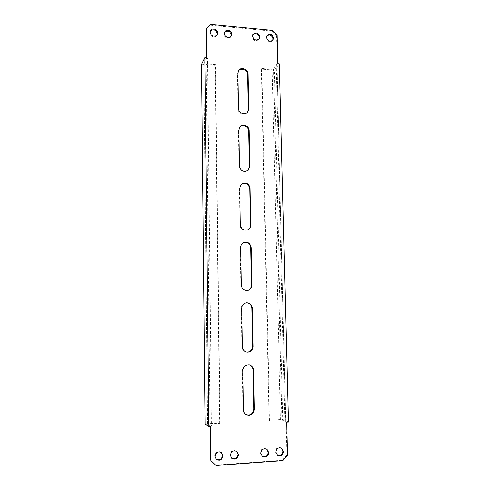 <?xml version="1.0" encoding="UTF-8"?>
<svg xmlns="http://www.w3.org/2000/svg" width="490" height="490" viewBox="0 0 490 490"><rect width="100%" height="100%" fill="white"/><g stroke="black" fill="none" stroke-linecap="round" stroke-linejoin="round"><path stroke-width="0.37" stroke-dasharray="2.45 1.84" d="M236.701 451.388L236.486 451.204C233.032 449.685 230.882 450.923 230.043 454.922L231.666 458.181M210.265 31.17L209.763 32.971C209.622 36.677 215.453 38.477 216.868 35.176L217.027 34.796M266.738 35.942L265.941 38.159C267.24 42.054 269.427 42.918 272.495 40.756L272.722 40.382M221.492 452.558L221.296 452.374C217.768 450.653 215.545 451.854 214.614 455.988L216.059 459.124M252.846 34.759L252.123 36.885C253.483 40.86 255.719 41.693 258.812 39.396L259.02 39.016M266.627 449.146L266.376 448.963C263.063 447.768 261.06 449.054 260.374 452.827L262.297 456.264M224.616 32.371L224.04 34.294C223.912 37.902 229.504 39.745 231.004 36.603L231.182 36.229M281.352 448.068L281.076 447.885C277.836 446.819 275.901 448.123 275.276 451.798L277.328 455.29M238.354 70.915L237.393 73.849L237.981 108.841C237.84 113.478 244.504 116.197 247.15 112.608L247.364 112.326M239.684 127.075L238.348 130.524L238.949 166.3C240.284 171.347 243.181 172.762 247.64 170.551L247.854 170.349M241.325 184.338L239.322 188.479L239.935 225.069C240.878 229.59 243.475 231.207 247.726 229.92L247.952 229.792M243.469 242.813L243.248 242.918C241.35 243.922 240.376 245.533 240.314 247.756L240.945 285.186C241.484 288.953 243.585 290.742 247.254 290.546L247.481 290.497M207.546 424.218L209.996 426.067L206.082 58.892L203.858 63.345L207.521 424.181L208.52 423.966L204.777 63.872L203.858 63.345M288.383 422.055L282.785 419.477L269.01 420.255L261.44 69.09L274.369 70.125L282.785 419.477M274.369 70.125L279.392 63.78M273.573 68.961L276.893 64.723L285.682 421.712L281.977 419.991L273.573 68.961L272.171 69.292L280.47 419.887L281.977 419.991M206.296 57.728L206.308 58.439L207.46 58.537L211.484 426.184L210.253 426.563M205.996 29.284L210.884 24.5M272.556 30.398L272.06 31.127L210.535 25.26M272.06 31.127L276.532 35.886L277.04 35.17M287.446 455.185L286.871 454.83L286.062 421.89L284.892 421.957L276.139 64.202L277.236 64.294L276.532 35.886M286.871 454.83L282.283 460.275L282.846 460.643M216.041 465.5L215.649 465.108L282.283 460.275M215.649 465.108L210.608 460.208M246.231 302.838L245.998 302.863C243.089 303.463 241.533 305.313 241.337 308.394L241.98 346.7C242.232 349.621 243.72 351.416 246.439 352.083L246.672 352.114M249.232 364.817L249 364.756C245.086 364.438 242.875 366.336 242.379 370.452L243.034 409.665C243.15 411.857 244.106 413.48 245.907 414.528L246.145 414.644M206.308 58.439L206.645 57.759M210.247 426.257L210.62 426.539M286.062 421.89L286.625 422.153M277.236 64.294L277.744 63.645M285.682 421.712L284.892 421.957M280.47 419.887L269.01 420.255M269.525 420.512L261.905 68.465L261.44 69.09M261.905 68.465L272.171 69.292M276.139 64.202L276.893 64.723M206.082 58.892L207.46 58.537M204.777 63.872L215.502 64.735L219.992 423.317L208.52 423.966M201.617 64.294L215.147 65.378L215.502 64.735M215.147 65.378L219.6 423.048L205.132 423.868M219.6 423.048L219.992 423.317M211.484 426.184L209.996 426.067M237.981 108.841L238.403 108.29M237.393 73.849L237.815 73.212M238.949 166.3L239.377 165.896M238.348 130.524L238.771 130.028M239.935 225.069L240.37 224.812M239.322 188.479L239.751 188.123M240.945 285.186L241.392 285.088M240.314 247.756L240.755 247.554M243.034 409.665L243.499 409.897M242.379 370.452L242.832 370.581M241.98 346.7L242.434 346.767M241.337 308.394L241.784 308.357M231.439 458.003L231.874 458.377M216.868 35.176L217.235 34.441M272.495 40.756L272.991 40.045M215.851 458.94L216.249 459.32M258.812 39.396L259.277 38.679M262.034 456.092L262.548 456.453M231.004 36.603L231.403 35.874M277.046 455.124L277.597 455.486M247.15 112.608L247.597 112.069M238.134 71.228L238.55 70.585M247.64 170.551L248.087 170.153M239.463 127.32L239.892 126.812M247.726 229.92L248.179 229.675M241.098 184.516L241.539 184.154M247.254 290.546L247.713 290.46M243.248 242.918L243.689 242.703M276.948 64.594L285.743 421.768M281.076 447.885L281.64 448.221M224.402 32.726L224.781 31.985M266.376 448.963L266.897 449.305M252.595 35.102L253.048 34.38M221.296 452.374L221.707 452.729M266.468 36.285L266.952 35.568M210.069 31.532L210.418 30.784M236.486 451.204L236.933 451.553M207.521 424.181L203.84 63.431M249 364.756L249.471 364.866M245.907 414.528L246.372 414.773M245.998 302.863L246.458 302.808M246.439 352.083L246.905 352.157"/><path stroke-width="0.73" d="M230.478 455.284L231.874 458.377C235.378 460.037 237.57 458.824 238.452 454.732L236.933 451.553C233.467 450.028 231.317 451.272 230.478 455.284M231.666 458.181C235.108 459.571 237.215 458.303 237.999 454.377L236.701 451.388M210.112 32.23C209.971 35.942 215.814 37.748 217.235 34.441L217.572 32.922C217.713 29.18 211.79 27.397 210.418 30.784L210.112 32.23M217.027 34.796L217.205 33.663C215.796 29.59 213.487 28.763 210.265 31.17M266.419 37.448C267.724 41.344 269.917 42.214 272.991 40.045L273.561 38.11C272.232 34.178 270.027 33.332 266.952 35.568L266.419 37.448M272.722 40.382L273.065 38.82C271.938 35.121 269.831 34.165 266.738 35.942M215 456.355L216.249 459.32C219.814 461.2 222.093 460.03 223.073 455.798L221.707 452.729C218.166 451.002 215.937 452.215 215 456.355M216.059 459.124C219.575 460.741 221.78 459.51 222.662 455.43L221.492 452.558M252.571 36.162C253.936 40.143 256.172 40.982 259.277 38.679L259.792 36.83C258.395 32.818 256.148 32.003 253.048 34.38L252.571 36.162M259.02 39.016L259.326 37.552C258.138 33.761 255.976 32.836 252.846 34.759M260.882 453.183L262.548 456.453C265.911 457.764 267.95 456.496 268.673 452.644L266.897 449.305C263.577 448.105 261.568 449.397 260.882 453.183M262.297 456.264C265.574 457.293 267.522 455.97 268.146 452.295L266.627 449.146M224.42 33.553C224.291 37.173 229.896 39.022 231.403 35.874L231.801 34.239C231.923 30.594 226.239 28.763 224.781 31.985L224.42 33.553M231.182 36.229L231.396 34.974C230.067 30.999 227.807 30.135 224.616 32.371M275.821 452.148L277.597 455.486C280.893 456.656 282.865 455.369 283.52 451.615L281.64 448.221C278.387 447.156 276.446 448.466 275.821 452.148M277.328 455.29C280.519 456.178 282.393 454.836 282.957 451.272L281.352 448.068M247.364 112.326L248.65 108.945L247.597 112.069C244.945 115.665 238.263 112.933 238.403 108.29L237.815 73.212L238.55 70.585C240.902 66.53 248.142 69.17 247.995 74.002L248.65 108.945M238.354 70.915C240.927 67.259 247.689 70.015 247.554 74.633L248.203 109.497M247.854 170.349L249.735 166.331L248.087 170.153C243.622 172.37 240.719 170.949 239.377 165.896L238.771 130.028L239.892 126.812C242.611 123.241 249.196 125.979 249.061 130.603L249.735 166.331M239.684 127.075C242.544 123.841 248.736 126.647 248.614 131.1L249.281 166.735M247.952 229.792C249.545 228.744 250.353 227.238 250.384 225.271L250.843 225.014C250.807 227.097 249.918 228.652 248.179 229.675C243.916 230.962 241.313 229.338 240.37 224.812L239.751 188.123L241.539 184.154C246.005 182.041 248.877 183.487 250.151 188.472L250.843 225.014M241.325 184.338C245.735 182.494 248.522 183.989 249.698 188.828L250.384 225.271M247.481 290.497C250.041 289.694 251.382 287.912 251.505 285.149L251.976 285.045C251.829 287.924 250.408 289.731 247.713 290.46C244.038 290.656 241.931 288.861 241.392 285.088L240.755 247.554C240.811 245.331 241.791 243.714 243.689 242.703C247.885 241.607 250.408 243.261 251.272 247.664L251.976 285.045M243.469 242.813C247.566 241.913 250.016 243.597 250.807 247.867L251.505 285.149M204.906 57.612L201.617 64.294L205.132 423.868L208.758 426.649L204.906 57.612L206.645 57.759L206.333 28.53L205.996 29.284L206.296 57.728M206.333 28.53L210.884 24.5L272.556 30.398L277.04 35.17L277.744 63.645L279.392 63.78L288.383 422.055L286.625 422.153L287.446 455.185L282.846 460.643L216.041 465.5L210.988 460.588L210.62 426.539L208.758 426.649M210.253 426.563L210.608 460.208L210.988 460.588M246.672 352.114C250.292 352.077 252.289 350.172 252.656 346.406L251.94 308.259C251.511 304.78 249.606 302.973 246.231 302.838M246.145 414.644C250.531 415.704 253.097 413.86 253.838 409.101L253.103 370.06C252.907 367.408 251.615 365.663 249.232 364.817M241.784 308.357L242.434 346.767C242.685 349.688 244.173 351.489 246.905 352.157C250.647 352.261 252.724 350.362 253.134 346.467L252.417 308.222C251.946 304.621 249.955 302.814 246.458 302.808C243.542 303.414 241.98 305.264 241.784 308.357M242.832 370.581L243.499 409.897C243.61 412.102 244.571 413.725 246.372 414.773C250.862 416.053 253.514 414.24 254.322 409.334L253.587 370.183C253.367 367.42 251.995 365.644 249.471 364.866C245.545 364.548 243.334 366.453 242.832 370.581M247.554 74.633L247.995 74.002M248.614 131.1L249.061 130.603M249.698 188.828L250.151 188.472M250.807 247.867L251.272 247.664M253.103 370.06L253.587 370.183M253.838 409.101L254.322 409.334M251.94 308.259L252.417 308.222M252.656 346.406L253.134 346.467"/></g></svg>
